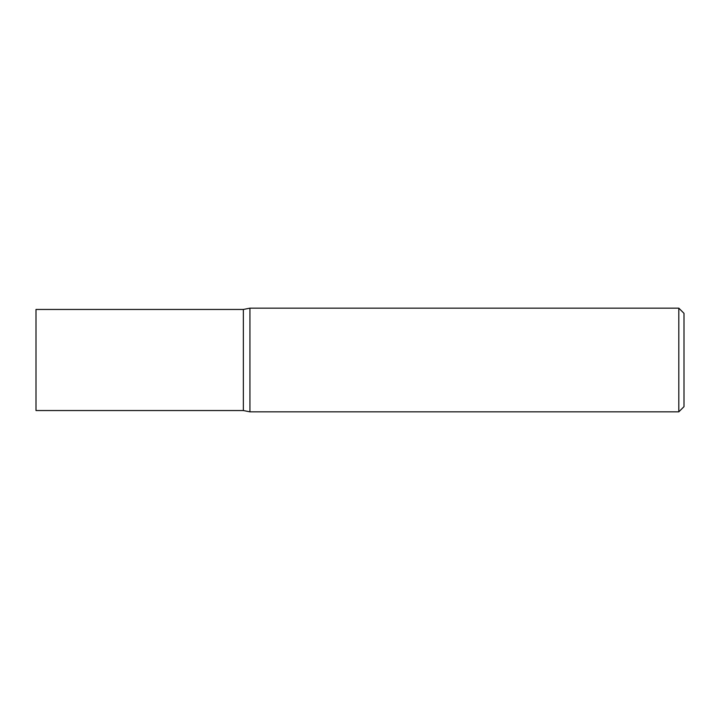 <?xml version="1.0" encoding="UTF-8"?>
<svg xmlns="http://www.w3.org/2000/svg" width="720" height="720" viewBox="0 0 720 720"><rect width="100%" height="100%" fill="white"/><g stroke="black" fill="none" stroke-linecap="round" stroke-linejoin="round"><path stroke-width="1.08" d="M678.816 411.84L249.93 411.84L249.93 308.16L678.816 308.16L684 313.344L684 406.656L678.816 411.84L678.816 308.16M249.93 411.84L243.36 410.544L36 410.544L36 309.456L243.36 309.456L249.93 308.16M243.36 410.544L243.36 309.456L243.36 410.544"/></g></svg>
